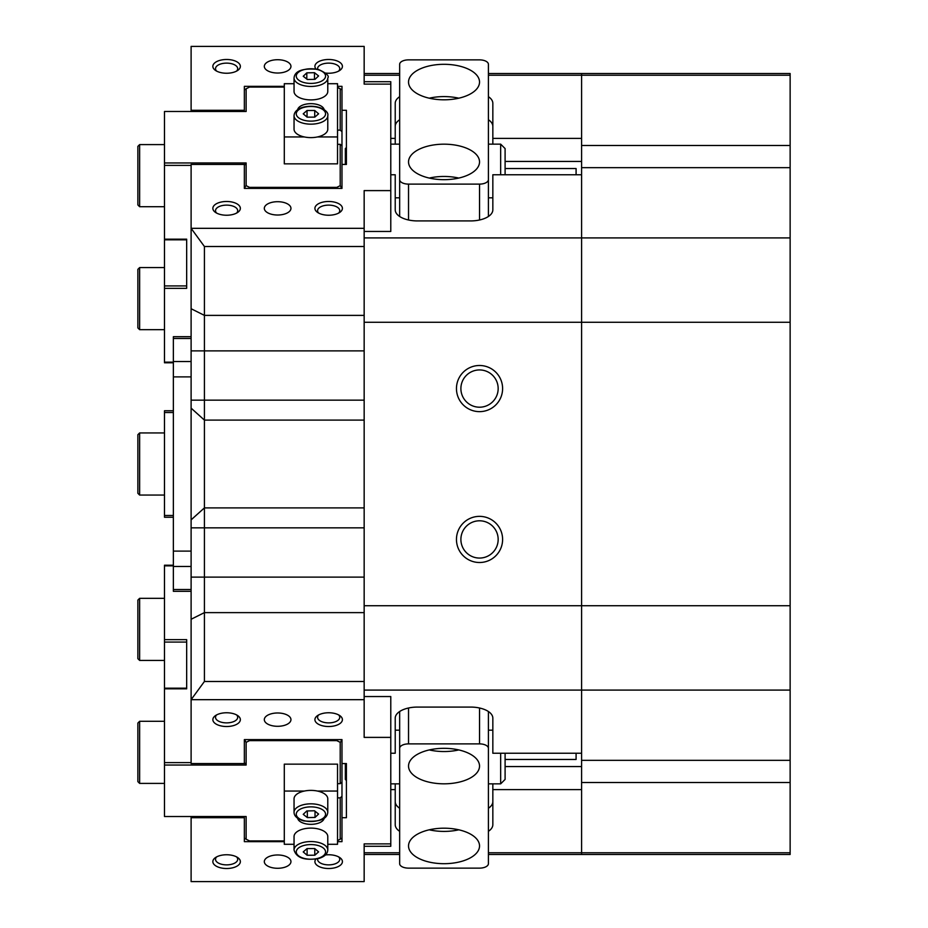 <?xml version="1.0" encoding="UTF-8"?>
<svg xmlns="http://www.w3.org/2000/svg" width="928" height="928" viewBox="0 0 928 928"><rect width="100%" height="100%" fill="white"/><g stroke="black" fill="none" stroke-linecap="round" stroke-linejoin="round"><path stroke-width="1.39" d="M456.46 539.435A23.072 23.072 0 0 1 479.532 516.362A23.072 23.072 0 0 1 502.605 539.435A23.072 23.072 0 0 1 479.532 562.507A23.072 23.072 0 0 1 456.46 539.435M498.162 539.435A18.641 18.641 0 0 0 479.532 520.794A18.641 18.641 0 0 0 460.891 539.435A18.641 18.641 0 0 0 479.532 558.064A18.641 18.641 0 0 0 498.162 539.435M456.46 388.565A23.072 23.072 0 0 1 479.532 365.493A23.072 23.072 0 0 1 502.605 388.565A23.072 23.072 0 0 1 479.532 411.638A23.072 23.072 0 0 1 456.46 388.565M498.162 388.565A18.641 18.641 0 0 0 479.532 369.936A18.641 18.641 0 0 0 460.891 388.565A18.641 18.641 0 0 0 479.532 407.206A18.641 18.641 0 0 0 498.162 388.565M226.606 868.515A13.758 6.879 0 0 1 214.391 864.792A13.758 6.879 0 0 1 215.377 857.658A13.758 6.879 0 0 1 226.606 854.758A13.758 6.879 0 0 1 237.835 857.658A13.758 6.879 0 0 1 238.821 864.792A13.758 6.879 0 0 1 226.606 868.515M216.642 856.892A11.09 5.545 180 0 0 215.516 859.328A11.09 5.545 180 0 0 226.606 864.873A11.09 5.545 180 0 0 237.696 859.328A11.09 5.545 180 0 0 236.57 856.892M226.606 726.52A13.758 6.879 0 0 1 214.391 722.796A13.758 6.879 0 0 1 215.377 715.674A13.758 6.879 0 0 1 226.606 712.762A13.758 6.879 0 0 1 237.835 715.674A13.758 6.879 0 0 1 238.821 722.796A13.758 6.879 0 0 1 226.606 726.52M216.642 714.896A11.09 5.545 180 0 0 215.516 717.332A11.09 5.545 180 0 0 226.606 722.877A11.09 5.545 180 0 0 237.696 717.332A11.09 5.545 180 0 0 236.57 714.896M328.663 726.52A13.758 6.879 0 0 1 316.448 722.796A13.758 6.879 0 0 1 317.434 715.674A13.758 6.879 0 0 1 328.663 712.762A13.758 6.879 0 0 1 339.892 715.674A13.758 6.879 0 0 1 340.878 722.796A13.758 6.879 0 0 1 328.663 726.52M318.698 714.896A11.09 5.545 180 0 0 317.573 717.332A11.09 5.545 180 0 0 328.663 722.877A11.09 5.545 180 0 0 339.752 717.332A11.09 5.545 180 0 0 338.627 714.896M325.461 854.943A13.758 6.879 0 0 1 328.663 854.758A13.758 6.879 0 0 1 339.892 857.658A13.758 6.879 0 0 1 340.878 864.792A13.758 6.879 0 0 1 328.663 868.515A13.758 6.879 0 0 1 315.856 859.131M317.631 858.771A11.09 5.545 180 0 0 317.573 859.328A11.09 5.545 180 0 0 328.663 864.873A11.09 5.545 180 0 0 339.752 859.328A11.09 5.545 180 0 0 338.627 856.892M226.606 73.242A13.758 6.879 180 0 1 215.377 70.342A13.758 6.879 180 0 1 214.391 63.208A13.758 6.879 180 0 1 226.606 59.485A13.758 6.879 180 0 1 238.821 63.208A13.758 6.879 180 0 1 237.835 70.342A13.758 6.879 180 0 1 226.606 73.242M236.57 71.108A11.09 5.545 0 0 0 237.696 68.672A11.09 5.545 0 0 0 226.606 63.127A11.09 5.545 0 0 0 215.516 68.672A11.09 5.545 0 0 0 216.642 71.108M226.606 215.238A13.758 6.879 180 0 1 215.377 212.326A13.758 6.879 180 0 1 214.391 205.204A13.758 6.879 180 0 1 226.606 201.48A13.758 6.879 180 0 1 238.821 205.204A13.758 6.879 180 0 1 237.835 212.326A13.758 6.879 180 0 1 226.606 215.238M236.57 213.104A11.09 5.545 0 0 0 237.696 210.668A11.09 5.545 0 0 0 226.606 205.123A11.09 5.545 0 0 0 215.516 210.668A11.09 5.545 0 0 0 216.642 213.104M328.663 215.238A13.758 6.879 180 0 1 317.434 212.326A13.758 6.879 180 0 1 316.448 205.204A13.758 6.879 180 0 1 328.663 201.48A13.758 6.879 180 0 1 340.878 205.204A13.758 6.879 180 0 1 339.892 212.326A13.758 6.879 180 0 1 328.663 215.238M338.627 213.104A11.09 5.545 0 0 0 339.752 210.668A11.09 5.545 0 0 0 328.663 205.123A11.09 5.545 0 0 0 317.573 210.668A11.09 5.545 0 0 0 318.698 213.104M315.856 68.869A13.758 6.879 180 0 1 328.663 59.485A13.758 6.879 180 0 1 340.878 63.208A13.758 6.879 180 0 1 339.892 70.342A13.758 6.879 180 0 1 328.663 73.242A13.758 6.879 180 0 1 325.461 73.057M338.627 71.108A11.09 5.545 0 0 0 339.752 68.672A11.09 5.545 0 0 0 328.663 63.127A11.09 5.545 0 0 0 317.573 68.672A11.09 5.545 0 0 0 317.631 69.229M346.411 110.293L346.411 164.43L346.411 110.293L341.98 110.293L341.98 131.66L340.205 130.129L340.205 88.786L337.537 87.452M492.838 730.174L488.406 730.174M399.655 730.174L395.224 730.174M277.634 59.717A13.317 6.658 0 0 0 264.318 66.364A13.317 6.658 0 0 0 277.634 73.022A13.317 6.658 0 0 0 290.951 66.364A13.317 6.658 0 0 0 277.634 59.717M277.634 201.701A13.317 6.658 0 0 0 264.318 208.359A13.317 6.658 0 0 0 277.634 215.018A13.317 6.658 0 0 0 290.951 208.359A13.317 6.658 0 0 0 277.634 201.701M277.634 712.982A13.317 6.658 180 0 0 264.318 719.641A13.317 6.658 180 0 0 277.634 726.299A13.317 6.658 180 0 0 290.951 719.641A13.317 6.658 180 0 0 277.634 712.982M277.634 854.978A13.317 6.658 180 0 0 264.318 861.636A13.317 6.658 180 0 0 277.634 868.283A13.317 6.658 180 0 0 290.951 861.636A13.317 6.658 180 0 0 277.634 854.978M364.159 228.323L364.159 246.512L204.415 246.512L204.415 681.488L364.159 681.488L364.159 699.677L191.11 699.677L191.11 228.323L364.159 228.323L364.159 190.611L390.781 190.611L390.781 231.455L364.159 231.455M390.781 174.766L395.224 174.766L395.224 209.821A22.191 11.09 0 0 0 417.414 220.922L470.658 220.922A22.191 11.09 0 0 0 492.838 209.821L492.838 174.766L581.589 174.766L581.589 237.916L364.159 237.916M364.159 690.084L581.589 690.084L581.589 167.666L790.134 167.666L790.134 322.283L364.159 322.283L364.159 246.512M364.159 681.488L364.159 605.717L790.134 605.717L790.134 690.084L581.589 690.084L581.589 753.234L492.838 753.234L492.838 718.179A22.191 11.09 180 0 0 470.658 707.078L417.414 707.078A22.191 11.09 180 0 0 395.224 718.179L395.224 753.234L390.781 753.234M488.406 831.326A22.191 11.09 180 0 0 492.838 824.667L492.838 789.612L581.589 789.612L581.589 852.762L488.406 852.762M488.406 854.479L581.589 854.479L581.589 782.513L790.134 782.513L790.134 854.479L581.589 854.479L581.589 852.762L790.134 852.762M488.406 75.238L581.589 75.238L581.589 73.521L488.406 73.521M790.134 75.238L790.134 145.487L581.589 145.487L581.589 73.521L790.134 73.521L790.134 75.238L581.589 75.238L581.589 138.388L492.838 138.388L492.838 103.333A22.191 11.09 0 0 0 488.406 96.674M390.781 138.388L395.224 138.388L395.224 103.333A22.191 11.09 0 0 1 399.655 96.674M364.159 75.238L399.655 75.238M395.224 144.142L395.224 138.388M492.838 138.388L492.838 144.142M492.838 197.826L488.406 197.826M399.655 197.826L395.224 197.826M492.838 126.382A22.191 11.09 0 0 0 488.406 119.735M399.655 119.735A22.191 11.09 0 0 0 395.224 126.382M390.781 789.612L395.224 789.612L395.224 824.667A22.191 11.09 180 0 0 399.655 831.326M399.655 852.762L364.159 852.762M395.224 789.612L395.224 783.858M492.838 783.858L492.838 789.612M395.224 801.618A22.191 11.09 180 0 0 399.655 808.265M488.406 808.265A22.191 11.09 180 0 0 492.838 801.618M364.159 84.112L364.159 81.71L390.781 81.71L390.781 84.112L364.159 84.112L364.159 46.4L191.11 46.4L191.11 110.293L244.354 110.293L244.354 86.339L284.293 86.339M284.293 841.661L244.354 841.661L244.354 817.707L191.11 817.707L191.11 881.6L364.159 881.6L364.159 843.888L364.159 846.29L390.781 846.29L390.781 843.888L364.159 843.888M364.159 696.545L390.781 696.545L390.781 737.389L364.159 737.389L364.159 699.677M346.411 164.43L341.98 164.43L341.98 188.396L244.354 188.396L244.354 164.43L191.11 164.43L191.11 228.323L204.415 246.512M390.781 84.112L390.781 190.611M337.537 86.339L341.98 86.339L341.98 110.293M390.781 737.389L390.781 843.888M204.415 681.488L191.11 699.677L191.11 763.57L244.354 763.57L244.354 739.604L341.98 739.604L341.98 763.57L346.411 763.57L346.411 817.707L341.98 817.707L341.98 841.661L337.537 841.661M191.11 816.512L191.11 817.707M191.11 110.293L191.11 111.488M364.159 605.717L364.159 322.283M244.354 817.707L244.354 816.512M244.354 110.293L244.354 111.488M346.411 763.57L346.411 817.707M191.11 165.381L164.488 165.381L164.488 206.712L139.641 206.712L139.641 144.594L137.866 146.369L137.866 204.937L139.641 206.712M284.293 87.081L249.528 87.081L246.129 88.786L246.129 111.488L164.488 111.488L164.488 162.957L246.129 162.957L246.129 185.67L249.528 187.363L336.806 187.363L340.205 185.67L341.98 188.396M341.98 187.572L340.332 188.396M244.354 188.396L244.354 187.572L246.001 188.396M337.537 130.129L340.205 130.129M340.205 185.67L340.205 144.327L337.537 144.327M340.205 144.327L341.98 145.858L341.98 131.66M341.98 145.858L341.98 164.43M164.488 162.957L164.488 239.169L186.667 239.169L186.667 288.353L164.488 288.353L164.488 362.14L173.362 362.14M164.488 234.459L164.488 285.928L186.667 285.928L186.667 239.818L164.488 239.818L164.488 239.169M173.362 362.79L164.488 362.79L164.488 362.14M164.488 288.353L164.488 285.928M244.354 165.381L246.129 162.957M340.205 88.786L341.98 89.946M246.129 88.786L244.354 89.946M246.129 185.67L244.354 187.572M249.528 187.363L249.214 188.396M336.806 187.363L337.119 188.396M341.98 739.604L341.98 740.428L340.332 739.604M337.537 783.673L340.205 783.673L340.205 742.33L336.806 740.637L249.528 740.637L246.129 742.33L244.354 739.604M244.354 740.428L246.001 739.604M246.129 742.33L246.129 765.043L164.488 765.043L164.488 816.512L246.129 816.512L246.129 839.214L249.528 840.919L284.293 840.919M337.537 840.548L340.205 839.214L340.205 797.871L337.537 797.871M341.98 763.57L341.98 817.707M173.362 565.86L164.488 565.86L164.488 639.647L186.667 639.647L186.667 688.831L164.488 688.831L164.488 762.619L191.11 762.619M340.205 797.871L341.98 796.34M341.98 782.142L340.205 783.673M164.488 688.182L186.667 688.182L186.667 642.072L164.488 642.072L164.488 688.831M164.488 565.86L164.488 565.21L173.362 565.21M164.488 642.072L164.488 639.647M164.488 765.043L164.488 762.619M246.129 765.043L244.354 762.619M340.205 742.33L341.98 740.428M336.806 740.637L337.119 739.604M249.528 740.637L249.214 739.604M246.129 839.214L244.354 838.054M340.205 839.214L341.98 838.054M173.362 412.531L164.488 412.531L164.488 410.756L173.362 410.756M173.362 517.244L164.488 517.244L164.488 515.469L173.362 515.469M164.488 412.531L164.488 515.469M500.656 174.766L500.656 144.142L505.099 148.573L505.099 174.766M345.355 164.43L345.355 148.573L346.411 147.517M505.099 168.536L576.091 168.536L576.091 174.766M505.099 753.234L505.099 779.427L500.656 783.858L500.656 753.234M346.411 780.483L345.355 779.427L345.355 763.57M576.091 753.234L576.091 759.464L505.099 759.464M444.036 144.176A35.496 17.748 0 0 0 408.529 161.924A35.496 17.748 0 0 0 444.036 179.672A35.496 17.748 0 0 0 479.532 161.924A35.496 17.748 0 0 0 444.036 144.176M458.803 178.072A35.496 17.748 0 0 0 444.036 176.459A35.496 17.748 0 0 0 429.258 178.072M444.036 64.31A35.496 17.748 0 0 0 408.529 82.058A35.496 17.748 0 0 0 444.036 99.806A35.496 17.748 0 0 0 479.532 82.058A35.496 17.748 0 0 0 444.036 64.31M458.803 98.194A35.496 17.748 0 0 0 444.036 96.593A35.496 17.748 0 0 0 429.258 98.194M408.529 184.115L479.532 184.115A8.874 4.443 0 0 0 488.406 179.672L488.406 64.31A8.874 4.443 0 0 0 479.532 59.868L408.529 59.868A8.874 4.443 0 0 0 399.655 64.31L399.655 179.672A8.874 4.443 0 0 0 408.529 184.115L408.529 219.994M488.406 179.672L488.406 216.479M399.655 216.479L399.655 179.672M444.036 783.824A35.496 17.748 180 0 0 479.532 766.076A35.496 17.748 180 0 0 444.036 748.328A35.496 17.748 180 0 0 408.529 766.076A35.496 17.748 180 0 0 444.036 783.824M429.258 749.928A35.496 17.748 180 0 0 444.036 751.541A35.496 17.748 180 0 0 458.803 749.928M444.036 863.69A35.496 17.748 180 0 0 479.532 845.942A35.496 17.748 180 0 0 444.036 828.194A35.496 17.748 180 0 0 408.529 845.942A35.496 17.748 180 0 0 444.036 863.69M429.258 829.806A35.496 17.748 180 0 0 444.036 831.407A35.496 17.748 180 0 0 458.803 829.806M479.532 743.885L408.529 743.885A8.874 4.443 180 0 0 399.655 748.328L399.655 863.69A8.874 4.443 180 0 0 408.529 868.132L479.532 868.132A8.874 4.443 180 0 0 488.406 863.69L488.406 748.328A8.874 4.443 180 0 0 479.532 743.885L479.532 708.006M399.655 748.328L399.655 711.521M488.406 711.521L488.406 748.328M191.11 591.31L173.362 591.31L173.362 566.474L191.11 566.474M191.11 336.69L173.362 336.69L173.362 338.476L191.11 338.476M191.11 551.104L173.362 551.104L173.362 376.896L191.11 376.896M173.362 551.104L173.362 566.474M191.11 361.526L173.362 361.526L173.362 338.476M173.362 361.526L173.362 376.896M790.134 690.084L790.134 760.334L581.589 760.334L581.589 237.916L790.134 237.916M790.134 322.283L790.134 605.717M790.134 782.513L790.134 760.334M790.134 167.666L790.134 145.487M581.589 782.513L581.589 760.334M581.589 167.666L581.589 145.487M137.866 493.29L137.866 434.71L139.641 432.935L139.641 495.065L137.866 493.29L139.641 495.065L164.488 495.065L139.641 495.065M139.641 329.684L137.866 327.909L137.866 269.34L139.641 267.566L139.641 329.684L164.488 329.684M139.641 660.434L137.866 658.66L137.866 600.091L139.641 598.316L139.641 660.434L164.488 660.434M139.641 783.406L137.866 781.631L137.866 723.063L139.641 721.288L139.641 783.406L164.488 783.406M324.174 109.713A13.317 6.658 0 0 0 310.915 103.669A13.317 6.658 0 0 0 297.656 109.713M304.349 136.95L284.293 136.95L284.293 163.85L337.537 163.85L337.537 136.95L317.48 136.95M284.293 136.95L284.293 83.706L294.048 83.706M327.781 83.706L337.537 83.706L337.537 136.95M327.781 78.022L327.781 91.466A16.866 8.433 180 0 1 303.085 98.936A16.866 8.433 180 0 1 294.048 91.466L294.048 78.022A16.866 8.433 180 0 0 303.085 85.48A16.866 8.433 180 0 0 327.781 78.022C329.544 75.957 326.378 73.08 318.281 69.391C302.783 67.953 294.71 70.83 294.048 78.022M306.808 72.848L314.488 72.697L318.594 75.945L315.021 79.344L307.342 79.495L303.236 76.247L306.808 72.848L306.808 79.077M314.488 79.356L314.488 72.697M319.418 136.462A16.866 8.433 180 0 1 302.516 136.497A16.866 8.433 180 0 1 294.048 129.189L294.048 115.733A16.866 8.433 180 0 0 302.516 123.041A16.866 8.433 180 0 0 319.418 123.018A16.866 8.433 180 0 0 327.781 115.733L327.781 129.189A16.866 8.433 180 0 1 319.418 136.462M318.606 113.796L314.789 117.137L307.11 117.148L303.224 113.831L307.04 110.49L314.72 110.478L318.606 113.796M307.04 117.09L307.04 110.49M314.72 117.137L314.72 110.478M297.656 818.287A13.317 6.658 180 0 0 310.915 824.331A13.317 6.658 180 0 0 324.174 818.287M317.48 791.05L337.537 791.05L337.537 844.294L327.781 844.294M294.048 844.294L284.293 844.294L284.293 791.05L304.349 791.05M337.537 791.05L337.537 764.15L284.293 764.15L284.293 791.05M318.745 791.352A16.866 8.433 0 0 1 327.781 798.811L327.781 812.267A16.866 8.433 0 0 0 318.745 804.796A16.866 8.433 0 0 0 294.048 812.267L294.048 798.811A16.866 8.433 0 0 1 318.745 791.352M306.808 810.944L314.488 810.782L318.594 814.03L315.021 817.44L307.342 817.591L303.236 814.343L306.808 810.944M315.021 811.211L315.021 817.44M307.342 810.933L307.342 817.591M294.048 849.978L294.048 836.534A16.866 8.433 0 0 1 302.412 829.249A16.866 8.433 0 0 1 319.313 829.226A16.866 8.433 0 0 1 327.781 836.534L327.781 849.978A16.866 8.433 0 0 0 319.313 842.67A16.866 8.433 0 0 0 302.412 842.705A16.866 8.433 0 0 0 294.048 849.978C296.438 857.959 304.72 860.778 318.919 858.435C324.58 856.695 327.538 853.876 327.781 849.978M318.606 851.881L314.789 855.222L307.11 855.245L303.224 851.927L307.04 848.586L314.72 848.563L318.606 851.881M314.789 848.621L314.789 855.222M307.11 848.586L307.11 855.245M581.589 161.437L505.099 161.437M191.11 519.866L204.415 507.894L364.159 507.894M191.11 350.888L364.159 350.888M191.11 400.154L364.159 400.154M364.159 527.846L191.11 527.846M191.11 577.112L364.159 577.112M191.11 308.734L204.415 315.381L364.159 315.381M191.11 619.266L204.415 612.619L364.159 612.619M364.159 420.106L204.415 420.106L191.11 408.134M581.589 766.563L505.099 766.563M479.532 219.994L479.532 184.115M408.529 708.006L408.529 743.885M191.11 589.524L173.362 589.524M304.117 82.58A14.639 7.32 0 0 0 323.884 79.495A14.639 7.32 0 0 0 317.712 69.612A14.639 7.32 0 0 0 297.946 72.697A14.639 7.32 0 0 0 304.117 82.58M303.526 107.486A14.639 7.32 0 0 0 298.271 117.508A14.639 7.32 0 0 0 318.304 120.13A14.639 7.32 0 0 0 323.559 110.119A14.639 7.32 0 0 0 303.526 107.486M304.117 820.677A14.639 7.32 180 0 0 323.884 817.591A14.639 7.32 180 0 0 317.712 807.708A14.639 7.32 180 0 0 297.946 810.782A14.639 7.32 180 0 0 304.117 820.677M303.526 845.582A14.639 7.32 180 0 0 298.271 855.593A14.639 7.32 180 0 0 318.304 858.226A14.639 7.32 180 0 0 323.559 848.215A14.639 7.32 180 0 0 303.526 845.582M399.655 73.521L364.159 73.521M399.655 854.479L364.159 854.479M390.781 144.142L399.655 144.142M488.406 144.142L500.656 144.142M390.781 783.858L399.655 783.858M488.406 783.858L500.656 783.858M164.488 432.935L139.641 432.935M164.488 144.594L139.641 144.594M164.488 267.566L139.641 267.566M164.488 598.316L139.641 598.316M164.488 721.288L139.641 721.288M327.781 115.733C329.417 110.861 317.654 103.588 302.911 107.277C297.25 109.017 294.292 111.836 294.048 115.733M294.048 812.267C294.083 816.072 297.25 818.948 303.549 820.897C319.046 822.324 327.12 819.447 327.781 812.267"/></g></svg>
